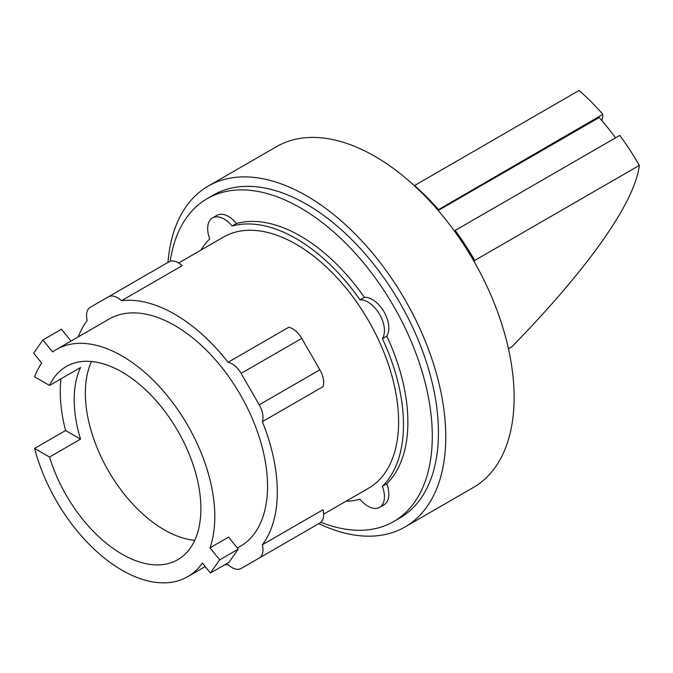 <?xml version="1.0" encoding="UTF-8"?>
<svg xmlns="http://www.w3.org/2000/svg" width="673" height="673" viewBox="0 0 673 673"><rect width="100%" height="100%" fill="white"/><g stroke="black" fill="none" stroke-linecap="round" stroke-linejoin="round"><path stroke-width="1.01" d="M91.503 361.51A111.525 64.389 -120 0 0 164.22 529.802A111.525 64.389 -120 0 0 194.741 540.326M615.559 137.839A183.46 105.922 -120 0 0 607.828 127.794A183.46 105.922 -120 0 0 599.189 117.539L438.224 210.464M70.985 341.068L61.479 329.24L42.929 339.949L33.65 353.148L41.684 363.151A131.201 75.755 -120 0 0 34.592 376.813L49.524 385.436A111.525 64.389 60 0 1 66.265 366.516A111.525 64.389 60 0 1 122.032 372.043A111.525 64.389 60 0 1 194.884 470.318A111.525 64.389 60 0 1 177.79 559.684A111.525 64.389 60 0 1 122.032 554.157A111.525 64.389 60 0 1 49.524 457.043L34.592 448.42L65.592 430.518A131.201 75.755 60 0 1 60.974 378.823M49.524 385.436L80.533 367.534A111.525 64.389 -120 0 0 80.533 439.141L49.524 457.043M238.242 549.134L219.684 559.843L210.026 547.83L228.584 537.121L238.242 549.134L228.963 562.334L210.413 573.043L219.684 559.843M437.837 210.018L602.915 114.334A186.968 107.941 -120 0 0 579.091 90.434L414.332 185.672M602.915 114.334A445.736 94.195 -38.8 0 1 601.965 120.736M438.283 209.379A186.968 107.941 -120 0 0 414.467 185.479M474.036 261.418L474.726 260.443L639.35 165.398A186.968 107.941 -120 0 0 619.825 135.374L455.2 230.427L454.603 231.276M474.726 260.443A186.968 107.941 -120 0 0 455.2 230.427M639.35 165.398A443.229 93.665 -38.8 0 1 511.808 346.847L508.46 348.782M210.026 547.83A131.201 75.755 -120 0 0 122.032 355.967A131.201 75.755 -120 0 0 56.431 349.472A131.201 75.755 -120 0 0 52.587 351.971L42.929 339.949M65.592 430.518L80.533 439.141M34.592 448.42A131.201 75.755 -120 0 0 122.032 570.224A131.201 75.755 -120 0 0 187.632 576.727A131.201 75.755 -120 0 0 202.38 563.049L210.413 573.043M262.361 421.668L323.006 386.655A18.129 10.465 -120 0 0 319.885 369.797L301.756 338.401A18.129 10.465 -120 0 0 288.717 327.271L228.071 362.284A18.129 10.465 60 0 1 241.111 373.414L259.24 404.81A18.129 10.465 60 0 1 262.361 421.668A145.015 83.721 60 0 1 262.361 544.777L323.006 509.764A18.129 10.465 -120 0 1 319.885 523.014L301.756 533.479A18.129 10.465 -120 0 1 301.706 533.504M78.278 336.853A145.015 83.721 60 0 1 87.17 320.525A18.129 10.465 60 0 1 90.291 307.275L169.066 261.797A18.129 10.465 -120 0 1 182.105 265.717L121.46 300.73A145.015 83.721 60 0 1 174.77 314.249A145.015 83.721 60 0 1 228.071 362.284M56.431 349.472L109.161 319.027A131.201 75.755 60 0 1 174.77 325.522A131.201 75.755 60 0 1 260.476 441.143A131.201 75.755 60 0 1 240.37 546.274L237.35 548.024M241.111 568.492L301.756 533.479L241.111 568.492A18.129 10.465 60 0 1 228.071 564.571A145.015 83.721 60 0 1 224.496 564.908M262.361 544.777A18.129 10.465 60 0 1 259.24 558.026L319.885 523.014M169.066 261.797L108.42 296.81A18.129 10.465 60 0 1 121.46 300.73M178.614 262.983L223.554 237.039A145.015 83.721 60 0 1 296.061 244.223A145.015 83.721 60 0 1 390.794 372.009A145.015 83.721 60 0 1 368.568 488.211L323.629 514.155M318.8 523.644A196.794 113.619 -120 0 0 405.003 526.967L473.363 487.496A196.794 113.619 -120 0 0 503.53 329.804A196.794 113.619 -120 0 0 374.962 156.38A196.794 113.619 -120 0 0 276.569 146.638L208.209 186.101A196.794 113.619 -120 0 0 167.981 262.42M200.907 250.112A151.921 87.709 60 0 1 209.732 238.957A23.303 13.452 60 0 1 212.5 217.901A23.303 13.452 60 0 1 232.126 226.027A151.921 87.709 60 0 1 296.061 238.579A151.921 87.709 60 0 1 359.988 299.855A23.303 13.452 60 0 1 379.614 314.384A23.303 13.452 60 0 1 382.382 338.637A151.921 87.709 60 0 1 382.382 486.285A23.303 13.452 60 0 1 379.614 507.349A23.303 13.452 60 0 1 359.988 499.215A151.921 87.709 60 0 1 345.922 501.284M405.003 526.967A196.794 113.619 -120 0 0 435.17 369.267A196.794 113.619 -120 0 0 306.602 195.851A196.794 113.619 -120 0 0 208.209 186.101M359.988 299.855L364.387 297.315A23.303 13.452 60 0 1 384.005 311.843A23.303 13.452 60 0 1 386.782 336.105L382.382 338.637M212.5 217.901L216.899 215.36A23.303 13.452 60 0 1 236.517 223.495A151.921 87.709 60 0 1 300.452 236.046A151.921 87.709 60 0 1 364.387 297.315M236.517 223.495L232.126 226.027M382.382 486.285L386.782 483.752A23.303 13.452 60 0 1 384.005 504.809L379.614 507.349M386.782 336.105A151.921 87.709 60 0 1 386.782 483.752M170.21 261.284A186.446 107.646 60 0 1 207.234 198.619L213.383 195.069A186.446 107.646 60 0 1 306.602 204.298A186.446 107.646 60 0 1 428.407 368.602A186.446 107.646 60 0 1 399.829 518L393.671 521.558A186.446 107.646 60 0 1 320.895 522.282M207.234 198.619A186.446 107.646 60 0 1 300.452 207.856A186.446 107.646 60 0 1 422.257 372.152A186.446 107.646 60 0 1 393.671 521.558M241.111 373.414L301.756 338.401M259.24 404.81L319.885 369.797M205.206 566.573L187.632 576.727"/></g></svg>
